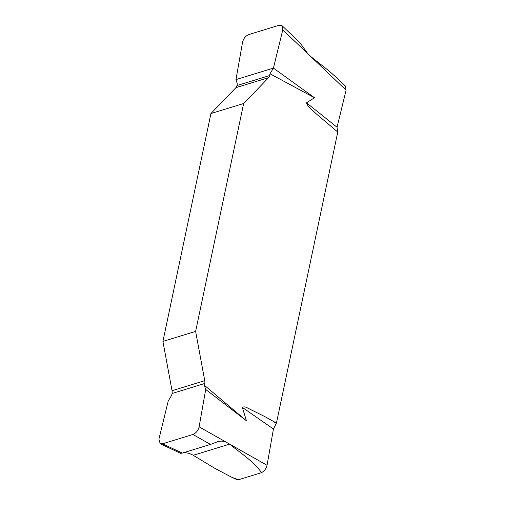 <?xml version="1.0" encoding="UTF-8"?>
<svg xmlns="http://www.w3.org/2000/svg" width="505" height="505" viewBox="0 0 505 505"><rect width="100%" height="100%" fill="white"/><g stroke="black" fill="none" stroke-linecap="round" stroke-linejoin="round"><path stroke-width="0.76" d="M337.681 78.654L345.407 86.008L346.095 90.18L310.733 56.509L307.892 53.801L300.046 42.856L282.093 25.717L279.17 25.25L248.75 34.574C245.607 35.924 243.543 38.468 242.558 42.212L235.968 79.594L273.432 68.112L282.775 29.89C283.337 26.273 282.137 24.726 279.17 25.25L248.75 34.574C245.607 35.924 243.543 38.468 242.558 42.212L235.968 79.594L237.306 83.811L236.933 85.572A5.713 3.781 -107 0 1 235.904 87.668L210.939 113.543L162.919 341.412L172.041 390.706A5.713 3.781 -107 0 1 172.041 393.509L171.668 395.27L168.247 400.945L158.905 439.173L160.199 443.756L162.515 443.807L182.318 453.073L180.657 453.332L160.199 443.756M182.318 453.073L210.509 444.432L217.586 441.724L220.754 441.105L223.425 441.269L226.063 442.09L267.05 465.282L273.439 429.035L276.443 423.076L337.769 132.057L337.037 127.241L346.095 90.18M267.05 465.282C266.255 468.608 264.393 471.083 261.457 472.693L238.442 479.75L236.706 479.561L232.912 477.787M229.112 443.813L229.573 444.147C241.15 453.402 255.113 462.75 261.457 472.693M238.442 479.75L231.391 477.086L214.972 468.4L192.683 454.98L189.255 453.37L184.262 452.48M337.252 78.237L329.222 71.11L310.733 56.509M162.919 341.412L195.624 331.387L204.746 380.682A5.713 3.781 73 0 1 204.746 383.484L204.373 385.246L246.427 420.76L242.343 407.409C243.776 406.55 245.575 406.777 247.747 408.103L264.355 416.36L276.443 423.076M337.769 132.057L315.537 113.234C312.614 110.039 307.835 107.287 306.535 102.818L314.495 97.749L270.011 73.787L269.638 75.548A5.713 3.781 73 0 1 268.609 77.644L243.644 103.519L210.939 113.543M195.624 331.387L243.644 103.519M246.427 420.76L205.712 389.462L199.121 426.845L226.063 442.09M204.373 385.246L205.712 389.462M307.892 53.801L282.775 29.89L273.432 68.112L314.495 97.749M273.432 68.112L270.011 73.787M282.775 29.89L282.093 25.717M210.509 444.432L192.929 434.489L162.515 443.807M192.929 434.489C196.073 433.138 198.137 430.588 199.121 426.845M306.535 102.818L337.037 127.241M337.624 131.881L334.367 129.274M273.439 429.035L242.343 407.409M272.877 421.063L276.197 423.373M193.2 455.295L229.573 444.147M235.904 87.668L268.609 77.644M236.933 85.572L269.638 75.548M204.746 383.484L172.041 393.509M204.746 380.682L172.041 390.706"/></g></svg>
